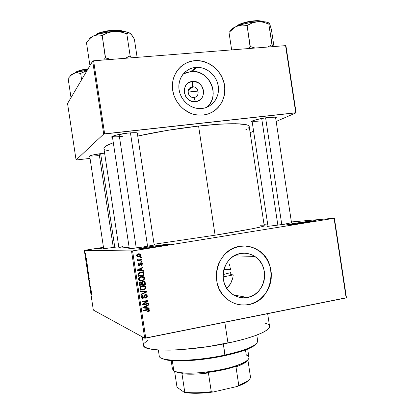 <?xml version="1.0" encoding="UTF-8"?>
<svg xmlns="http://www.w3.org/2000/svg" width="414" height="414" viewBox="0 0 414 414"><rect width="100%" height="100%" fill="white"/><g stroke="black" fill="none" stroke-linecap="round" stroke-linejoin="round"><path stroke-width="0.62" d="M294.923 224.114L308.865 222.111L294.923 224.114L294.478 223.379L294.923 224.114M307.695 222.302L286.514 225.097C285.013 225.066 287.663 224.497 294.478 223.379L315.975 220.626L307.695 222.302L293.272 224.393L285.991 225.066L294.478 223.379C305.144 221.635 319.189 219.937 315.52 220.859L307.695 222.302M103.572 247.986L95.308 249.042L103.49 247.443L95.065 249.011L103.572 247.986M150.406 247.484L163.499 245.59L150.406 247.484L150.091 246.672L150.406 247.484M157.708 246.573L138.612 249.119C136.827 249.047 140.656 248.229 150.091 246.672L169.621 244.182L160.694 246.082L145.454 248.384L138.178 248.933L150.091 246.672C161.17 244.865 172.695 243.51 169.031 244.462L157.708 246.573M192.36 86.852C185.803 87.204 187.49 98.346 193.964 97.445L195.486 101.642C183.148 103.397 179.93 82.101 192.432 81.47L192.36 86.852L188.365 89.916L192.36 86.852L192.986 86.831C199.155 86.774 200.107 97.109 193.964 97.445L193.095 97.45C187.03 97.249 186.336 87.131 192.36 86.852L192.432 81.47L194.342 81.491L198.037 82.676L199.677 83.794L202.249 86.857L203.559 90.635L203.672 92.612L202.793 96.374L201.83 98.014L200.567 99.412L197.333 101.259L193.576 101.637L191.677 101.244L189.866 100.478L186.771 97.952L185.607 96.291L184.282 92.488L184.437 88.539L186.041 85.056L187.325 83.664L188.856 82.577L192.432 81.47C204.707 79.866 207.885 100.876 195.486 101.642L193.964 97.445C200.49 97.057 198.813 85.988 192.36 86.852M207.026 107.21C220.615 96.219 209.743 70.101 192.013 71.41L190.921 71.477L195.739 67.399L196.852 67.337C207.202 67.011 217.081 75.979 218.344 86.681C219.741 97.368 212.227 107.474 201.954 108.484L198.073 108.489L194.207 107.697L190.507 106.139L187.123 103.878L184.183 100.99L181.803 97.59L180.085 93.818L179.086 89.812L178.858 85.729L179.407 81.739L180.701 77.998L182.698 74.644L185.317 71.813L188.442 69.609L191.967 68.119L195.739 67.399L199.615 67.466L203.455 68.315L207.103 69.914L210.426 72.202L213.298 75.079L215.616 78.443L217.293 82.163L218.266 86.102L218.494 90.112L217.976 94.04L216.729 97.74L214.799 101.078L212.247 103.914L209.179 106.15L205.706 107.697L201.954 108.484L197.271 108.39C187.506 107.05 179.179 97.6 178.858 87.349C178.434 77.097 186.077 68.16 195.739 67.399L190.921 71.477L183.226 73.971M212.724 111.894C222.81 105.917 227.296 92.42 223.275 80.544C219.316 68.646 207.378 60.035 195.444 60.698L194.73 60.749L195.537 60.615C209.344 59.802 222.763 71.56 224.636 85.812C226.706 100.048 216.796 113.684 203.057 115.076L208.019 114.021L212.61 111.961L216.662 108.996L220.02 105.234L222.572 100.819L224.212 95.929L224.89 90.738L224.585 85.444L223.301 80.238L221.092 75.322L218.038 70.877L214.245 67.068L209.857 64.041L205.033 61.909L199.962 60.77L197.385 60.589L192.293 61.008L187.433 62.462L182.998 64.91L179.158 68.253L176.074 72.372L173.87 77.102L173.13 79.638L172.4 84.937L172.7 90.35L174.025 95.67L176.312 100.685L179.474 105.192L183.381 109.017L190.295 113.162L192.789 114.062L197.918 115.097L203.057 115.076L196.086 114.849C183.304 112.737 172.612 100.147 172.384 86.681C172.027 73.211 182.16 61.624 194.823 60.667L194.73 60.749C189.307 61.236 184.572 63.285 180.525 66.897L180.908 66.556M247.386 297.48C241.346 298.515 235.871 297.061 230.971 293.122C216.719 282.255 223.431 255.516 240.725 253.482L244.798 253.218L248.824 253.808L252.654 255.226L256.147 257.41L259.169 260.282L261.612 263.723L263.376 267.61L264.411 271.791L264.665 276.112L264.137 280.418L262.843 284.537L260.825 288.32L258.165 291.622L254.957 294.313L251.319 296.289L247.386 297.48L243.313 297.821L239.256 297.304L235.364 295.943L231.804 293.785L228.704 290.913L226.199 287.44L224.378 283.492L223.322 279.233L223.068 274.829L223.627 270.456L224.978 266.28L227.063 262.471L229.801 259.174L233.082 256.514L236.772 254.594L240.725 253.482C245.75 252.695 250.429 253.673 254.76 256.421C270.87 265.845 265.793 294.82 247.386 297.48L233.496 294.939L247.386 297.48M238.138 304.507L243.297 305.077L248.586 304.626C240.363 306.06 232.953 304.021 226.349 298.52C207.89 283.844 217.107 248.933 239.768 246.361L234.521 247.815L229.625 250.346L225.268 253.86L221.63 258.227L218.851 263.278L217.821 266L216.543 271.708L216.331 277.566L217.205 283.347L219.13 288.822L222.023 293.769L225.77 297.997L230.22 301.34L235.188 303.674L240.487 304.911L245.9 305.004L251.226 303.969L256.25 301.847L260.794 298.727L264.686 294.737L267.78 290.028L269.969 284.775L271.175 279.186L271.351 273.468L270.497 267.822L268.645 262.471L267.361 259.966L264.142 255.412L260.158 251.614L255.547 248.71L250.486 246.827L245.155 246.03L239.768 246.361C246.211 245.367 252.229 246.573 257.829 249.984C279.548 262.124 273.199 300.962 248.586 304.626L248.462 304.601C273.064 300.942 279.414 262.119 257.699 249.984C253.384 247.324 248.716 245.999 243.691 246.004L243.696 246.004M252.224 122.125L251.489 121.866C250.082 120.986 260.422 118.3 268.815 117.416L261.498 118.523L255.024 120.019L251.634 121.385L251.417 121.721L252.224 122.125M112.422 136.351C113.477 136.972 116.789 136.987 122.363 136.403C116.789 136.987 113.477 136.972 112.422 136.351M112.536 137.546L111.759 137.236C110.424 136.294 119.056 134.017 127.6 133.106L115.465 135.28L111.889 136.692L111.671 137.065L112.536 137.546M89.791 156.72L89.139 156.502C89.496 155.571 93.755 154.557 101.911 153.454L91.986 155.183L89.207 156.197L89.791 156.72M116.055 247.096L103.039 248.809L116.055 247.096M284.987 224.155L267.273 226.427L282.627 224.528L291.513 222.727L284.987 224.155M139.156 247.562L137.603 247.815L139.156 247.562M144.765 246.728L129.028 248.845C128.309 248.866 128.402 248.767 129.303 248.545L128.826 248.845L130.871 248.69L142.152 247.142L153.051 245.264L154.81 244.834L154.158 244.731C155.079 244.669 155.198 244.736 154.51 244.928L144.765 246.728M142.266 336.851L143.544 345.302C142.338 352.278 187.858 351.709 227.969 343.03L224.828 322.258L227.969 343.03C254.061 337.601 270.652 330.486 269.55 326.242L267.646 313.672M249.218 126.555L248.783 125.82L247.619 125.142L245.714 124.583L235.628 123.714L219.456 124.195L198.58 126.053L215.094 235.204C245.424 230.334 264.903 226.52 264.246 225.801L261.208 226.862L251.557 228.901L215.094 235.204L198.58 126.053L167.282 130.384L137.733 136.056C156.777 131.849 177.057 128.516 198.58 126.053C229.113 122.611 249.249 123.16 249.212 126.555L264.246 225.801M98.32 155.597C93.807 156.109 90.982 156.197 89.833 155.855M259.221 121.038C255.298 121.457 252.944 121.468 252.157 121.059M142.83 286.219L144.377 286.307M141.702 286.105L142.499 286.188M264.023 224.321L267.656 224.005L264.023 224.321M291.394 221.945L334.393 218.214L346.451 297.733L334.393 218.214L291.394 221.945M131.538 251.065L144.698 338.181L93.326 310.05L84.321 250.361L131.538 251.065L334.072 218.297L346.145 297.93L145.744 338.119L132.573 250.931L334.393 218.214L334.072 218.297L346.145 297.93L346.451 297.733L144.698 338.181L145.744 338.119L132.573 250.931L84.321 250.361L103.469 247.313L84.321 250.361L93.326 310.05L144.698 338.181L131.538 251.065M85.833 255.21L85.403 254.139L85.584 256.038L85.833 256.225L85.869 255.474L85.367 254.175L85.765 256.261L85.833 255.21M86.298 258.352L85.745 257.498L85.91 258.693L86.355 258.734L85.745 257.498L85.91 258.693L86.355 258.734L86.298 258.352M86.759 261.358L86.454 260.422L86.474 261.798L86.293 260.447L86.5 262.134L86.536 260.799L86.821 261.917L86.443 260.437L86.557 262.191L86.531 260.804L86.759 262.269L86.759 261.358M87.778 268.163L87.209 266.663L87.328 269.167L87.949 269.286L87.137 266.725L87.328 269.167L87.949 269.286L87.778 268.163M88.72 274.389L88.441 273.261L88.285 273.664L88.078 273.224L88.27 275.419L88.901 275.574L88.358 273.183L88.285 273.664L88.053 273.245L88.27 275.419L88.901 275.574L88.72 274.389M89.647 280.532L88.834 279.15L89.605 280.718L89.243 281.846L89.703 280.904L88.834 279.15L89.605 280.718L89.243 281.846L89.647 280.532M90.878 288.698L90.366 288.511L90.573 286.674L89.936 286.452L90.506 287.011L90.299 288.843L90.935 289.081L90.366 288.511L90.635 287.083L90.573 286.674L89.936 286.452L90.506 287.011L90.299 288.843L90.935 289.081L90.878 288.698M91.665 294.137L91.437 292.796L90.842 292.429L91.447 293.107L91.546 294.302L91.277 292.605L90.842 292.429L90.899 292.812L91.432 293.076L91.665 294.137M91.365 291.901L91.002 289.515L90.547 290.493L91.422 292.305L91.002 289.515L90.547 290.493L91.365 291.901M90.117 283.606L89.714 282.369L89.714 284.164L89.46 282.384L89.74 284.516L89.791 282.746L90.097 284.801L90.138 283.735L89.709 282.374L89.76 284.221L89.445 282.41L89.817 284.604L89.786 282.752L90.097 284.801L90.117 283.606M89.279 278.669L88.617 276.04L88.741 278.275L89.062 278.958L89.279 278.669L88.668 276.04L88.565 277.421L89.119 278.984L89.279 278.669M88.332 272.386L87.67 269.778L87.799 272.024L88.115 272.691L88.332 272.386L87.721 269.773L87.623 271.175L88.172 272.717L88.332 272.386M87.468 266.099L87.111 263.708L86.676 264.836L87.53 266.497L87.111 263.708L86.676 264.836L87.468 266.099M86.464 259.443L86.521 259.826L86.464 259.443M86.071 256.82L86.128 257.203L86.071 256.82M85.522 253.213L85.584 253.596L85.522 253.213M141.391 257.27L140.543 257.41L140.625 257.963L141.474 257.824L141.391 257.27L140.543 257.41L140.625 257.963L141.474 257.824L141.391 257.27M141.961 261.063L141.112 261.203L141.195 261.757L142.043 261.612L141.961 261.063L141.112 261.203L141.195 261.757L142.043 261.612L141.961 261.063M143.415 270.668L141.567 270.497L141.277 268.582L142.98 267.801L142.892 267.221L137.205 270L137.293 270.585L143.503 271.253L143.415 270.668L141.567 270.497L141.277 268.582L142.98 267.801L142.892 267.221L137.205 270L137.293 270.585L143.503 271.253L143.415 270.668M143.937 279.936L144.641 278.679L144.248 277.318L143.218 276.661L141.826 276.516L140.253 276.857L138.913 277.815L138.504 278.984L138.985 280.211L139.88 280.77L141.453 280.915L143.937 279.936L143.208 279.797L143.937 279.936L144.631 278.187L144.217 277.282L143.482 276.764L141.262 276.583C139.601 276.78 138.69 277.665 138.524 279.248L138.918 280.133L141.981 280.842L143.937 279.936M145.309 289.029L145.966 288.004L145.873 286.809L145.066 285.955L143.482 285.598L141.629 285.96L140.491 286.69L139.896 287.823L140.16 289.065L141.008 289.774L142.297 290.038L143.886 289.816L145.309 289.029L144.621 288.858L145.309 289.029L146.002 287.275L145.609 286.39L144.853 285.851L142.639 285.681C140.977 285.883 140.067 286.773 139.901 288.356L140.274 289.215L143.358 289.94L145.309 289.029M147.312 295.948L146.644 294.778L144.91 294.659L144.124 295.42L143.617 297.599L142.639 297.883L142.033 297.407L141.909 296.672L142.918 295.71L142.758 295.166L142.106 295.394L141.371 296.124L141.21 296.988L141.624 298.033L142.463 298.458L144.134 297.837L144.698 295.689L145.19 295.156L146.049 295.156L146.613 296.026L146.354 297.071L145.423 297.609L145.588 298.147L146.929 297.423L147.337 296.341L147.312 295.948L146.54 295.731L147.312 295.948L146.944 295.053L145.33 294.535L144.046 295.632L143.617 297.599L143.037 297.883L142.147 297.588L141.924 297.014L142.918 295.71L142.758 295.166C141.681 295.405 141.174 296.067 141.231 297.159L141.547 297.945L143.099 298.437L145.428 295.089L146.359 295.399L146.613 296.026L145.423 297.609L145.588 298.147C146.789 297.899 147.363 297.164 147.312 295.948M149.045 307.959L147.203 307.814L146.913 305.899L148.616 305.087L148.528 304.507L142.856 307.385L142.944 307.969L149.133 308.539L149.045 307.959L147.203 307.814L146.913 305.899L148.616 305.087L148.528 304.507L142.856 307.385L142.944 307.969L149.133 308.539L149.045 307.959M149.195 311.276L149.449 310.164L148.642 309.403L143.28 310.21L143.363 310.764L148.44 309.972L148.761 310.733L147.658 311.338L147.819 311.877L149.195 311.276L148.517 311.023L149.195 311.276L149.257 309.77L147.317 309.449L143.28 310.21L143.363 310.764L148.253 309.926L148.786 310.433L147.658 311.338L147.819 311.877L149.195 311.276M148.347 303.322L143.596 304.207L147.995 300.994L147.907 300.398L141.966 301.495L142.049 302.049L146.815 301.169L142.4 304.388L142.488 304.983L148.429 303.876L148.347 303.322L143.596 304.207L147.995 300.994L147.907 300.398L141.966 301.495L142.049 302.049L146.815 301.169L142.4 304.388L142.488 304.983L148.429 303.876L148.347 303.322M146.566 291.523L140.356 290.856L140.444 291.435L145.919 291.953L140.863 294.209L140.951 294.784L146.644 292.067L146.566 291.523L140.356 290.856L140.444 291.435L145.919 291.953L140.863 294.209L140.951 294.784L146.644 292.067L146.566 291.523M145.226 282.648L144.838 281.68L143.917 281.246L142.406 281.582L141.883 282.286L141.086 281.893L139.968 282.11L139.259 283.078L139.534 285.417L145.485 284.361L145.226 282.648L144.476 282.498L145.226 282.648L144.859 281.701L143.228 281.272L141.883 282.286L140.543 281.908L139.275 283.694L139.534 285.417L145.485 284.361L145.226 282.648M143.865 273.659L143.482 272.681L142.613 272.138L141.06 272.014L139.285 272.443L137.929 273.757L138.157 276.309L144.108 275.279L143.865 273.659L143.12 273.545L143.865 273.659L143.43 272.619L140.543 272.081L137.903 273.861L138.157 276.309L144.108 275.279L143.865 273.659M142.457 263.806L141.909 262.885L140.858 262.704L139.984 263.18L139.425 265.007L138.618 264.587L138.706 263.915L139.182 263.635L139.021 263.092L138.178 263.609L137.976 264.582L138.452 265.441L139.653 265.56L140.31 264.939L140.677 263.449L141.329 263.242L141.847 264.044L141.112 264.851L141.272 265.39L141.904 265.1L142.457 263.806L141.805 263.744L142.457 263.806L142.126 263.066L140.858 262.704L139.228 265.084L138.592 264.458L139.182 263.635L139.021 263.092L137.976 264.582L138.286 265.291L139.399 265.622L141.05 263.237L141.831 263.873L141.112 264.851L141.272 265.39L142.457 263.806M141.723 259.48L138.581 259.899L138.053 259.614L138.012 259.045L137.37 258.988L137.21 259.48L138.085 260.085L137.396 260.199L137.479 260.753L141.805 260.033L141.723 259.48L138.581 259.899L138.116 259.697L138.012 259.045L137.37 258.988L137.329 259.785L138.085 260.085L137.396 260.199L137.479 260.753L141.805 260.033L141.723 259.48M141.117 254.926L140.134 253.808L137.469 254.129L136.615 255.474L136.951 256.359L137.593 256.778L139.849 256.649L141.081 255.51L141.117 254.926L140.47 254.905L141.117 254.926L140.76 254.196L138.597 253.761C137.386 253.88 136.734 254.512 136.63 255.666L136.967 256.375L139.109 256.835C140.336 256.727 141.003 256.09 141.117 254.926M230.784 272.329L230.701 274.611L230.784 272.329M230.303 267.827L230.65 270.068L230.303 267.827M228.989 263.578L229.744 265.643L228.989 263.578M227.881 261.343L228.036 261.617L227.881 261.343M228.823 286.203L226.753 288.346L230.531 283.719L228.823 286.203M231.85 280.956L230.531 283.719L232.761 277.985L231.85 280.956M233.253 274.875L232.761 277.985L233.253 274.875L230.701 274.611L233.253 274.875L223.089 276.95L233.253 274.875M92.674 61.07L103.697 134.064L76.078 160.006L67.549 103.505L92.674 61.07L93.611 60.796L285.577 45.633L295.751 112.753L104.638 133.841L93.611 60.796L285.577 45.633L285.939 45.788L296.103 112.82L276.164 121.442L296.103 112.82L285.939 45.788L285.577 45.633L295.751 112.753L296.103 112.82L103.697 134.064L104.638 133.841L93.611 60.796L92.674 61.07L67.549 103.505L76.078 160.006L103.697 134.064L92.674 61.07M188.034 92.058L198.099 91.09L188.034 92.058M90.045 158.396L76.078 160.006L90.045 158.396M253.596 131.197L250.144 132.692L253.596 131.197M104.618 153.175L101.911 153.454L104.618 153.175M137.427 134.022L138.116 133.406L137.919 133.091L136.04 132.708L127.6 133.106C134.617 132.413 138.11 132.547 138.074 133.51L137.427 134.022M275.672 118.207L276.329 117.643L275.501 117.178L268.815 117.416C273.944 116.893 276.438 116.991 276.298 117.721L275.672 118.207M245.486 129.986L246.397 129.504M248.002 128.459L248.954 127.486L249.223 126.606M103.914 148.528C103.681 147.037 106.817 145.107 113.322 142.737L106.621 145.64L104.99 146.732L104.1 147.72L103.919 148.533L118.906 247.784C118.947 248.141 122.353 247.981 129.116 247.293L122.068 247.903L118.906 247.779M103.93 148.6L104.468 149.361M105.679 150.003L108.494 150.706M154.086 244.239L215.094 235.204L154.086 244.239M119.289 247.505L122.958 246.475M259.987 225.754L264.241 225.79M268.137 324.395L269.147 325.311L269.561 326.33L269.364 327.453L267.082 329.974L262.264 332.768L254.998 335.738L245.512 338.75L234.179 341.659L208.092 346.601L181.725 349.582L170.056 350.14L160.13 350.063L152.342 349.369L146.944 348.112L144.056 346.378L143.549 345.359L143.663 344.257M144.367 343.087L147.42 340.613M264.458 322.915L266.564 323.598M240.368 304.88L245.781 304.978L251.101 303.943L256.126 301.822L260.67 298.706L264.556 294.716L267.651 290.007L269.84 284.76L271.041 279.176L270.922 270.611L269.561 265.089L267.227 259.961L264.013 255.407L260.028 251.614L255.422 248.71L250.361 246.827L245.036 246.03M214.612 110.647L218.333 107.267L221.299 103.158L223.405 98.491L224.569 93.424L224.755 88.161L223.958 82.888L222.204 77.806L219.56 73.107L216.124 68.962L212.015 65.526L207.393 62.938L202.42 61.293L197.292 60.667L192.199 61.086L187.345 62.545L182.91 64.993M207.088 107.159L209.582 104.375L211.482 101.114L212.703 97.492L213.215 93.647L212.987 89.729L212.035 85.879L210.395 82.241L208.128 78.955L205.313 76.145L202.058 73.92L198.482 72.362L194.725 71.534M196.852 67.337L192.013 71.41L190.921 71.477M187.226 72.186L183.78 73.651M148.015 311.245L147.674 311.395L148.015 311.245M147.736 309.734L143.296 310.329L147.244 309.625M148.336 309.361L148.673 310.034L149.485 310.329L148.688 310.179L148.336 309.361M148.274 307.897L149.133 308.539L142.908 307.752L148.326 308.249L148.274 307.897M147.876 304.839L148.616 305.087L147.876 304.839M146.245 305.667L146.913 305.899L146.245 305.667M146.132 305.723L146.204 306.2L146.132 305.723M146.452 307.545L147.203 307.814L146.452 307.545M146.484 307.757L142.975 307.323L143.513 307.519L144.688 306.981L144.082 306.764L144.688 306.981L146.251 306.215L145.604 305.993L146.251 306.215L146.484 307.757L143.513 307.519L146.251 306.215L146.484 307.757M147.601 303.462L148.429 303.876L147.627 303.612L142.432 304.575L147.601 303.462M146.018 300.916L146.815 301.169L146.018 300.916L141.986 301.661L146.018 300.916M147.161 300.538L147.995 300.994L147.193 300.745L146.67 301.123L147.161 300.538M142.954 303.985L143.596 304.207L142.954 303.985M145.433 295.047L144.522 294.892M143.896 296.491L144.512 296.672L143.896 296.491M143.078 297.873L142.318 298.199L143.099 298.437L141.867 298.235M142.111 295.394L142.918 295.71L141.795 295.596L142.111 295.394M141.205 296.802L141.924 297.014L141.205 296.802M141.272 297.205L142.204 297.65M145.759 294.504L146.494 295.612L145.847 294.556M142.157 297.661L141.36 297.34M142.002 298.235L142.613 298.121M145.785 291.44L145.852 291.86L146.644 292.067L145.744 291.906L145.785 291.44M141.811 293.785L140.869 294.235L141.811 293.785M145.123 291.746L140.424 291.306L145.123 291.746M144.134 289.138L142.576 289.738L143.358 289.94L141.091 289.81L144.134 289.138M143.917 285.613L144.853 285.851L144.067 285.67L145.195 287.026L144.828 286.219L143.917 285.613M145.226 287.093L146.002 287.275L145.226 287.093M143.684 286.162L141.924 286.058L145.029 286.762L145.309 287.399C145.19 288.579 144.512 289.236 143.28 289.381L140.879 288.884L140.594 288.232L141.397 286.711L142.706 286.234L141.924 286.058L140.755 286.452L143.115 286.002M140.506 289.024L139.896 288.31L141.277 289.257M140.594 288.232L139.88 288.051L140.594 288.232L140.765 287.352L141.397 286.711L140.651 286.535L143.896 286.183L144.812 286.55L145.309 287.399L144.709 288.791L143.078 289.417L141.277 289.22L140.594 288.232M144.652 283.942L145.485 284.361L144.693 284.19L139.487 285.111L144.652 283.942M143.658 281.235L144.305 281.96M144.243 281.815L143.782 281.303M143.384 281.815L142.535 281.665L144.279 282.079L144.703 283.932L142.623 284.304L142.457 283.212L143.316 281.825L142.178 281.774L143.12 281.68M140.693 282.436L141.624 282.814L141.924 284.423L140.149 284.739L140.004 283.776L140.724 282.446L139.746 282.332M140.217 282.26L140.589 282.358M140.149 284.739L139.409 284.573L140.149 284.739L140.004 283.776L139.264 283.611L140.004 283.776L140.144 282.726L141.36 282.524L141.924 284.423L140.149 284.739M142.623 284.304L141.883 284.139L142.623 284.304L142.457 283.212L141.707 283.047L142.457 283.212L142.545 282.296L143.094 281.882L144.17 281.975L144.703 283.932L142.623 284.304M142.975 279.942L141.205 280.687L141.981 280.842L139.875 280.77L141.733 280.568L142.975 279.942M142.385 276.511L143.482 276.764L142.701 276.63L143.818 277.929L143.296 277.007L142.385 276.511M143.87 278.053L144.631 278.187L143.87 278.053M142.193 277.069L140.558 277.002L141.329 277.142L140.558 277.002L139.254 277.473L141.329 277.142L143.642 277.659L143.937 278.311C143.813 279.486 143.141 280.143 141.909 280.288L139.518 279.797L139.218 279.124L140.02 277.608L139.187 277.515L140.558 277.002L142.131 277.044M138.576 279.378L139.911 280.2M139.135 279.962L138.68 279.553M139.218 279.124L138.504 278.989L139.218 279.124L139.663 277.887L141.329 277.142L142.913 277.183L143.937 278.311L143.332 279.698L141.909 280.288L140.279 280.278L139.218 279.124M143.28 274.855L144.108 275.279L138.121 276.055L143.327 275.15L143.28 274.855M141.712 271.993L142.649 272.5L143.032 273.287L142.519 272.381L141.712 271.993M141.329 272.495L139.849 272.521L142.846 272.981L143.332 274.844L138.773 275.636L138.623 273.845L140.62 272.64L139.849 272.521L138.266 273.152L139.559 272.578M140.036 272.495L141.148 272.469M138.773 275.636L138.038 275.512L138.773 275.636L138.623 274.653L137.893 274.534L138.623 274.653L138.623 273.845L137.934 273.732L138.623 273.845L139.461 272.981L140.993 272.583L142.323 272.66L142.996 273.204L143.332 274.844L138.773 275.636M142.639 270.596L142.721 271.144L143.503 271.253L137.293 270.559L142.721 271.144L142.639 270.596M142.178 267.568L142.98 267.801L142.204 267.708L140.506 268.484L141.277 268.582L140.506 268.484L140.569 268.883L140.506 268.484L142.178 267.568M140.838 270.399L141.567 270.497L140.838 270.399M137.205 270.006L139.844 268.789L137.205 270.006M140.843 270.43L137.215 270.057L137.867 270.145L139.042 269.628L138.281 269.524L139.042 269.628L140.61 268.888L139.844 268.789L140.61 268.888L140.843 270.43L137.867 270.145L140.61 268.888L140.843 270.43M141.49 264.686L141.158 265.007L141.49 264.686M140.646 263.2L139.911 263.376L140.677 263.449L139.911 263.376L139.756 263.956L140.522 264.034L139.756 263.956L139.684 264.334L139.782 263.806M139.327 265.193L138.638 265.545L139.399 265.622L138.633 265.545L139.125 265.358M138.421 263.563L139.182 263.635L138.292 263.604M137.96 264.396L138.592 264.458L137.96 264.396M140.905 262.699L141.391 263.045M139.813 263.661L140.279 263.169M141.215 261.187L141.272 261.555L142.043 261.612L141.169 261.57L141.215 261.187M140.977 259.604L141.034 259.982L141.805 260.033L137.453 260.577L141.034 259.982L140.977 259.604M137.36 259.004L138.012 259.045L137.36 259.004M137.231 259.304L138.581 259.899L137.821 259.842M140.641 257.394L140.703 257.777L141.474 257.824L140.6 257.798L140.641 257.394M140.123 255.862L138.348 256.799L139.109 256.835L137.872 256.856L139.435 256.463L140.123 255.862M139.052 253.704L140.258 254.574L139.176 253.73M136.962 254.631L137.702 254.331M138.959 254.274L137.965 254.279L140.294 254.61L140.496 255.014L139.021 256.282L137.453 255.981L137.251 255.578L138.721 254.31L137.965 254.279L138.488 254.232M137.738 256.297L136.703 255.956L137.991 256.282M137.251 255.578L136.615 255.552L137.251 255.578L137.51 254.833L138.721 254.31L140.02 254.408L140.496 255.014L140.139 255.852L139.021 256.282L137.727 256.183L137.251 255.578M137.965 254.279L136.822 254.734M91.396 292.724L90.899 292.812L91.396 292.724M91.028 291.337L90.64 290.69L90.935 290.266L91.096 291.327L90.64 290.69L90.868 290.276L91.028 291.337M90.889 288.739L90.299 288.843L90.889 288.739M90.583 286.731L89.993 286.835L90.583 286.731M89.46 281.401L89.181 281.453L89.46 281.401M89.062 278.606L88.637 277.442L88.606 276.547L88.917 276.386L89.145 278.565L88.591 277.002L88.689 276.423L89.005 276.94L89.062 278.606M88.86 275.32L88.27 275.419L88.86 275.32M88.472 275.103L88.151 273.607L88.472 275.103M88.767 275.175L88.405 273.561L88.767 275.175M88.115 272.334L87.696 271.186L87.659 270.285L87.975 270.119L88.198 272.293L87.639 270.627L87.778 270.151L88.058 270.658L88.115 272.334M87.918 269.069L87.328 269.167L87.918 269.069M87.168 267.491L87.514 267.009L87.82 268.888L87.344 268.8L87.307 267.046L87.887 268.877L87.344 268.8L87.168 267.496M86.909 265.208L87.049 264.52L87.142 265.597L86.764 265.017L86.981 264.536L87.209 265.586L86.909 265.214M86.293 260.447L86.298 261.317L86.293 260.447M86.34 258.626L85.91 258.693L86.34 258.626M85.734 255.873L85.501 254.512L85.827 255.184L85.77 255.836L85.507 255.531L85.558 254.543L85.889 255.847M158.339 349.97L159.23 355.864C158.536 361.914 194.042 361.908 225.04 355.021C201.82 360.123 173.74 361.831 164.042 359.026L164.782 359.569C174.372 362.348 202.027 360.677 224.905 355.647L223.369 343.962L225.04 355.021C246.547 350.042 257.43 345.359 257.684 340.97L256.794 335.076M160.855 357.805L164.782 359.569M223.839 269.586L230.557 269.317M230.789 272.593L223.079 274.585L230.789 272.593M256.168 344.029L253.29 346.27L248.535 348.655L238.221 352.283L224.905 355.647L209.893 358.379L194.756 360.196L181.058 360.915L170.164 360.485L164.938 359.606L161.553 358.312M253.477 346.156L254.025 345.416C248.447 348.785 238.785 351.983 225.04 355.021L224.905 355.647C238.443 352.65 247.965 349.488 253.477 346.156L256.706 343.309M262.388 21.616C258.377 19.008 240.7 22.315 236.911 25.911L238.138 25.068M273.98 46.549L271.377 29.378L273.98 46.549M269.198 23.194L267.268 22.263L262.129 21.606L252.4 22.258L244.488 23.805L239.644 25.213L235.214 27.096L233.087 28.571L228.999 32.385L231.654 49.892L228.999 32.385L235.214 27.096L237.486 25.989L242.164 25.052L247.086 25.456L250.051 46.591L255.112 48.04L250.273 46.513L247.086 25.456L252.209 22.91L257.539 21.714L263.107 22.18L268.795 23.965L271.957 44.821L271.698 44.841L272.474 46.668L268.795 23.965L269.131 23.215L269.664 23.784L271.377 29.378L269.788 24.442M271.698 44.841L267.76 47.041L271.698 44.841M250.051 46.591L248.048 48.598L250.537 46.492L250.051 46.591M229.325 31.873L229.082 32.354L229.325 31.873M269.204 23.2L269.204 23.2C267.48 21.859 263.594 21.362 257.539 21.714C250.294 22.284 243.608 23.707 237.486 25.989L233.894 27.614L230.707 30.025M262.067 21.606C257.467 19.598 240.374 22.78 236.684 26.31C237.631 25.207 240.938 23.883 246.594 22.34C253.544 20.886 258.703 20.643 262.067 21.606M239.773 24.224L244.136 22.651L249.363 21.435L256.99 20.7L260.753 21.042M262.295 21.611C259.785 20.374 254.827 20.441 247.412 21.823C241.341 23.401 237.853 24.762 236.958 25.906M269.731 23.95L269.131 23.215L268.826 24.033L263.107 22.18L257.539 21.714L252.209 22.91L247.349 25.435L242.164 25.052L237.486 25.989C232.792 27.862 230.365 29.606 230.215 31.216M265.607 117.83L281.794 224.652L265.607 117.83M277.866 225.232L261.695 118.487M147.575 246.263L130.441 132.837L147.575 246.263M136.247 248.007L119.087 134.431M100.638 153.615L114.787 247.298M113.296 247.525L99.148 153.822L113.296 247.525M171.173 360.589L172.441 368.993L173.823 370.753L177.327 372.429L182.372 373.33L177.663 372.517L173.823 370.753L172.302 360.677L173.823 370.753C178.537 373.914 197.706 373.951 216.703 370.53C235.726 367.146 249.74 361.225 248.949 357.422L247.675 349.018M245.486 349.877L246.263 355.015C249.984 356.557 249.839 358.695 245.833 361.422C235.23 369.236 189.038 376.222 176.597 371.896L173.823 370.753M249.321 379.54L246.925 381.817L245.057 382.997L240.073 385.356L237.01 386.505L238.78 385.362C246.433 382.432 250.335 379.685 250.496 377.123C250.465 378.432 249.321 379.85 247.054 381.387L238.78 385.362L235.98 366.845L237.548 365.764L223.389 369.769L206.596 372.61C218.654 371.099 228.973 368.817 237.548 365.764L235.98 366.845C239.784 365.521 242.713 364.196 244.757 362.871L247.608 360.071C246.615 362.193 242.739 364.455 235.98 366.845L238.78 385.362L237.01 386.505L213.293 391.975L211.264 391.696L208.428 372.952L206.596 372.61L208.428 372.952C197.576 374.303 188.758 374.561 181.984 373.728C188.758 374.561 197.576 374.303 208.428 372.952L211.264 391.696C200.402 393.01 191.568 393.145 184.758 392.089L184.302 392.394L177.534 387.602L176.907 386.557L174.604 371.301L176.907 386.557L177.534 387.602L184.302 392.394C191.48 393.719 201.147 393.579 213.293 391.975L196.919 393.29L186.937 392.819L184.302 392.394L184.758 392.089C191.568 393.145 200.402 393.01 211.264 391.696L213.293 391.975L237.01 386.505C241.108 385.067 244.281 383.597 246.521 382.096L249.373 379.457M182.372 373.33L181.984 373.728L184.758 392.089L181.984 373.728L182.372 373.33M250.496 377.123L247.877 359.807L250.496 377.123M89.201 39.252C89.745 38.119 91.256 36.975 93.73 35.827L97.813 34.89L102.154 35.381L105.353 57.898L111.014 59.419L105.544 57.82L102.154 35.381L107.997 32.649L114.052 31.345C105.896 31.981 99.122 33.477 93.73 35.827L89.936 38.512L86.454 42.513L89.755 64.408L90.449 64.832L89.9 64.398L90.619 64.537L89.755 64.408L90.288 65.096L89.755 64.408L86.454 42.513L89.936 38.512L93.73 35.827L97.813 34.89L102.455 35.361L107.997 32.649L110.962 31.785L117.224 31.366L120.36 31.816L126.493 33.715L128.371 32.809L129.225 32.851L131.15 34.248L134.359 39.113L137.117 57.36L134.359 39.113L131.781 35.009L129.132 32.742L124.102 31.505L119.423 31.195L108.39 31.94L97.839 34.269L93.73 35.827L89.848 38.336M131.336 57.815L130.141 55.9L126.787 33.694L130.141 55.9L125.364 58.286L129.851 55.921L130.234 55.957L129.851 55.921L130.234 55.957L131.336 57.815M105.353 57.898L103.645 60.004L105.353 57.898L105.844 57.794L105.353 57.898M122.425 31.335C117.095 29.223 101.032 31.314 96.488 34.719C98.284 32.157 117.265 28.902 122.425 31.335M96.239 34.719L101.383 32.235L109.451 30.532L115.061 30.16L121.612 30.874M122.854 31.371C118.792 28.116 95.955 32.22 96.079 34.864M123.46 32.623L126.881 33.762L128.371 32.809L130.167 33.332C127.429 31.567 122.058 30.905 114.052 31.345L117.224 31.366L123.46 32.623M131.129 34.528L130.167 33.332M70.897 75.157L72.647 73.982L75.55 72.921L73.94 73.392C77.335 72.031 81.765 70.991 87.225 70.271L79.198 71.736L73.94 73.392L70.908 75.415L68.129 78.536L70.856 96.607L71.55 96.747L70.856 96.607L68.129 78.536L70.908 75.415L73.94 73.392C72.02 74.194 70.861 74.97 70.463 75.721M75.586 72.776C76.233 71.565 80.332 70.364 87.877 69.169C81.553 69.976 77.459 71.182 75.586 72.776M88.068 68.843C79.809 70.194 75.679 71.472 75.679 72.678L77.19 71.482L80.316 70.302L88.068 68.843C80.005 69.681 75.172 72.155 75.591 72.693M75.55 72.921L77.195 72.812L80.663 73.413L81.615 79.747L80.663 73.413L87.049 70.571L80.507 73.475L77.195 72.812L75.55 72.921M70.954 96.638L71.327 97.13L70.954 96.638M252.022 121.131L251.489 121.866M112.365 136.413L111.759 137.236M89.507 156.006L89.139 156.502M137.257 132.889L138.074 133.51M275.569 117.193L276.298 117.721M254.76 256.421L234.158 255.847M188.179 90.516L192.986 86.831M149.257 309.77L148.445 309.475M142.147 297.588L141.371 297.356M146.944 295.053L146.147 294.83M145.609 286.39L144.817 286.209M140.879 288.884L140.108 288.693M144.859 281.701L144.067 281.541M144.217 277.282L143.435 277.147M139.518 279.797L138.757 279.647M143.43 272.619L142.649 272.5M138.783 264.929L138.038 264.856M142.126 263.066L141.35 262.993M138.116 259.697L137.355 259.64M140.76 254.196L139.994 254.17M137.453 255.981L136.703 255.95M275.517 117.183L291.549 222.975M252.069 121.105L268.024 226.442M129.349 248.824L112.36 136.382M154.199 245.01L137.251 132.858M89.672 155.923L103.697 248.814M245.833 361.422L244.757 362.871M176.597 371.896L177.327 372.429M247.054 381.387L246.521 382.096M95.991 34.895C99.438 31.257 117.452 28.421 122.948 31.381"/></g></svg>
